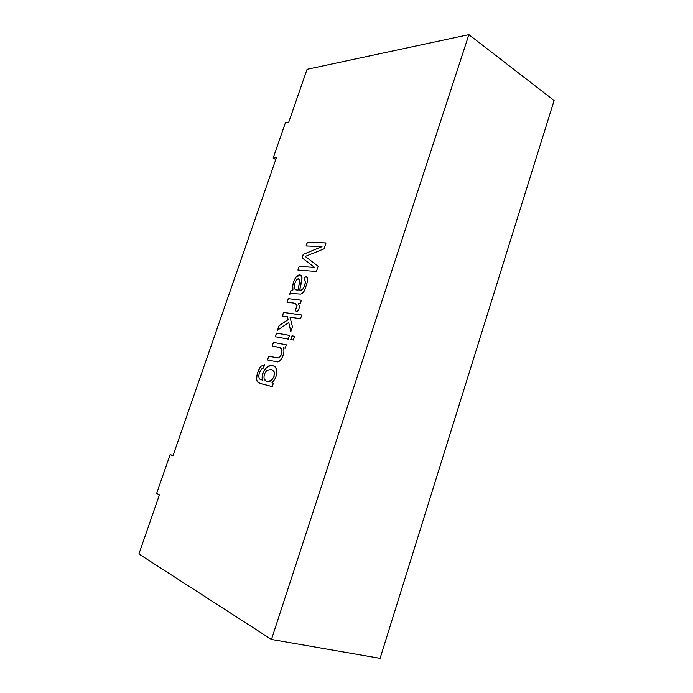 <?xml version="1.0" encoding="UTF-8"?>
<svg xmlns="http://www.w3.org/2000/svg" width="693" height="693" viewBox="0 0 693 693"><rect width="100%" height="100%" fill="white"/><g stroke="black" fill="none" stroke-linecap="round" stroke-linejoin="round"><path stroke-width="1.04" d="M170.114 454.66L173.068 455.535L170.114 454.66L156.653 493.407L170.114 454.66L172.947 455.873L170.114 454.66M380.085 658.35L271.457 639.457L138.903 553.993L271.457 639.457L468.892 34.65L307.077 69.317L288.747 122.15L285.464 122.618L273.137 158.091L276.377 157.805L172.947 455.873L276.377 157.805L273.137 158.091L285.464 122.618L288.747 122.15L307.077 69.317L468.892 34.65L554.097 100.528L380.085 658.35L554.097 100.528L468.892 34.65L271.457 639.457L380.085 658.35M156.653 493.407L159.433 494.828L138.903 553.993L159.433 494.828L156.653 493.407M272.254 386.642L261.2 383.792L257.432 381.687C255.327 379.513 257.597 370.175 260.914 366.259L264.726 364.674L263.236 368.156L261.408 369.083C258.68 373.622 258.125 376.975 259.762 379.132L262.387 380.076C260.066 366.788 276.394 359.97 276.767 371.422C276.776 375.996 275.121 379.807 271.803 382.848L273.397 383.255L272.254 386.642L273.397 383.255L271.803 382.848C275.121 379.807 276.776 375.996 276.767 371.422C276.524 368.537 275.338 366.675 273.198 365.826C268.494 362.993 260.629 372.037 262.387 380.076L259.762 379.132C258.125 376.975 258.68 373.622 261.408 369.083L263.236 368.156L264.726 364.674L260.914 366.259C257.597 370.175 255.327 379.513 257.432 381.687L259.936 383.402L272.254 386.642M272.167 345.998L273.397 342.342L286.356 344.811L285.23 348.172L283.359 347.808C284.52 350.875 283.896 354.556 281.479 358.853L279.513 361.131L277.495 361.928L267.437 359.944L268.676 356.297L278.629 357.943L280.215 356.609L281.505 354.08L281.982 349.774L279.175 347.375L272.167 345.998L280.154 347.652L281.982 349.774L281.505 354.08L280.215 356.609L278.629 357.943L268.676 356.297L267.437 359.944L277.495 361.928L279.513 361.131L281.479 358.853C283.896 354.556 284.52 350.875 283.359 347.808L285.23 348.172L286.356 344.811L273.397 342.342L272.167 345.998M275.294 336.755L276.533 333.108L289.535 335.395L288.279 339.111L275.294 336.755L288.279 339.111L289.535 335.395L276.533 333.108L275.294 336.755M290.757 339.553L292.013 335.828L294.612 336.278L293.347 340.029L290.757 339.553L293.347 340.029L294.612 336.278L292.013 335.828L290.757 339.553M282.32 316.025L283.541 312.422L301.758 315.02L300.519 318.728L290.012 317.169L292.437 326.784L290.817 331.601L288.73 322.453L277.512 330.223L279.036 325.71L288.08 319.603L287.43 316.788L282.32 316.025L287.43 316.788L288.08 319.603L279.036 325.71L277.512 330.223L288.73 322.453L290.817 331.601L292.437 326.784L290.012 317.169L300.519 318.728L301.758 315.02L283.541 312.422L282.32 316.025M286.997 302.226L288.219 298.631L301.386 300.225L300.268 303.551L298.233 303.291C299.913 306.237 299.489 309.156 296.959 312.023L295.322 310.421L296.994 305.57L296.223 304.036L293.815 303.084L286.997 302.226L293.815 303.084L296.223 304.036L296.994 305.57L295.322 310.421L296.959 312.023C299.489 309.156 299.913 306.237 298.233 303.291L300.268 303.551L301.386 300.225L288.219 298.631L286.997 302.226M290.965 290.523L292.862 289.917L292.671 285.923C293.252 281.982 294.516 278.863 296.465 276.585C298.38 274.688 300.008 274.428 301.334 275.797L301.992 277.789L301.845 280.483L299.662 290.376L302.52 289.613L304.703 285.516L305.431 281.627L304.071 279.625L305.578 276.074L307.346 277.876L307.614 281.237L304.496 290.67L302.616 293.13L300.684 294.092L291.562 293.494L289.717 294.204L290.965 290.523L292.862 289.917L290.965 290.523L289.717 294.204L291.562 293.494L300.684 294.092L302.616 293.13L304.496 290.67L307.614 281.237L307.346 277.876L305.578 276.074L304.071 279.625L305.431 281.627L304.703 285.516L302.52 289.613L299.662 290.376L301.992 277.789L300.519 275.112L296.465 276.585C294.516 278.863 293.252 281.982 292.671 285.923L292.862 289.917L292.758 285.958C293.33 282.016 294.594 278.907 296.552 276.62L300.597 275.147L296.552 276.62C294.594 278.907 293.33 282.016 292.758 285.958L292.948 289.951L290.965 290.523M306.072 245.954L307.32 242.255L326.013 242.94L324.029 248.839L305.189 256.445L318.191 266.19L316.406 271.483L297.903 270.045L299.168 266.329L314.596 267.446L302.044 257.822L303.222 254.357L321.907 246.613L306.072 245.954L321.907 246.613L303.222 254.357L302.044 257.822L314.596 267.446L299.168 266.329L297.903 270.045L316.406 271.483L318.191 266.19L305.189 256.445L324.029 248.839L326.013 242.94L307.32 242.255L306.072 245.954M275.771 159.555L273.137 158.091L275.771 159.555M306.167 245.954L307.32 242.255L325.996 242.974L307.406 242.299L306.167 245.954M297.999 270.053L299.168 266.329L314.674 267.481L302.044 257.822L303.222 254.357L321.985 246.656L303.309 254.392L302.131 257.865L314.674 267.481L299.246 266.372L297.999 270.053M299.74 290.419L302.598 289.648L304.781 285.559L305.509 281.67L304.071 279.625L305.656 276.117L304.158 279.669L305.509 281.67L304.781 285.559L302.598 289.648L299.74 290.419M297.921 290.15L295.027 289.267C293.797 286.521 294.352 283.35 296.708 279.747L298.952 278.881L299.705 280.873L298.007 290.185L299.705 280.873L299.463 279.374C298.77 278.473 297.843 278.595 296.708 279.747C294.352 283.35 293.797 286.521 295.027 289.267L297.921 290.15M295.746 289.787L298.007 290.185L299.792 280.908L299.038 278.915L299.792 280.908L298.007 290.185L295.824 289.821M289.839 294.135L291.051 290.558L289.839 294.135M287.093 302.235L288.219 298.631L301.377 300.251L288.297 298.666L287.093 302.235M296.985 311.997L295.322 310.421L297.072 305.604L295.383 303.517L297.072 305.604L295.4 310.455L296.985 311.997M282.415 316.043L283.541 312.422L301.75 315.046L283.628 312.456L282.415 316.043M290.861 331.462L288.73 322.453L290.861 331.462M277.633 330.137L279.036 325.71L288.167 319.638L287.517 316.822L288.167 319.638L279.123 325.745L277.633 330.137M290.852 339.57L292.013 335.828L294.603 336.304L292.099 335.862L290.852 339.57M275.39 336.763L276.533 333.108L289.527 335.412L276.611 333.142L275.39 336.763M272.254 346.015L273.397 342.342L286.356 344.828L273.484 342.377L272.254 346.015M267.524 359.962L268.676 356.297L278.707 357.978L280.301 356.644L281.592 354.114L282.068 349.809L280.241 347.687L282.068 349.809L281.592 354.114L280.301 356.644L278.707 357.978L268.754 356.332L267.524 359.962M259.918 383.394L257.519 381.722C255.414 379.539 257.683 370.209 261.001 366.294L264.726 364.683L261.001 366.294C257.683 370.209 255.414 379.539 257.519 381.722L259.918 383.394M260.603 379.565L262.474 380.111C260.715 372.072 268.572 363.028 273.276 365.861C268.572 363.028 260.715 372.072 262.474 380.111L260.681 379.599M271.89 382.882L273.397 383.264L271.89 382.882M271.309 369.447L274.229 372.037L273.978 376.585L271.284 380.682L266.51 381.41L264.154 378.95C263.635 375.649 264.605 372.773 267.065 370.322L271.309 369.447L267.065 370.322C264.605 372.773 263.635 375.649 264.154 378.95C265.618 381.86 268 382.441 271.284 380.682L273.978 376.585L274.229 372.037L271.309 369.447M266.528 381.419L271.37 380.717L274.064 376.62L274.315 372.063L272.08 369.69L274.315 372.063L274.064 376.62L271.37 380.717L266.528 381.419"/></g></svg>
